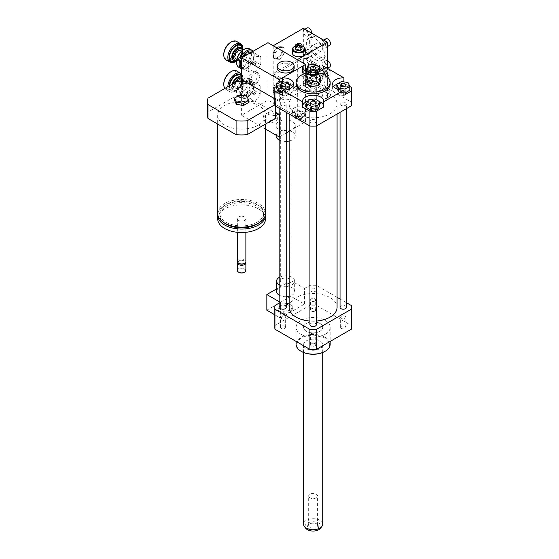 <?xml version="1.0" encoding="UTF-8"?>
<svg xmlns="http://www.w3.org/2000/svg" width="559" height="559" viewBox="0 0 559 559"><rect width="100%" height="100%" fill="white"/><g stroke="black" fill="none" stroke-linecap="round" stroke-linejoin="round"><path stroke-width="0.42" stroke-dasharray="2.79 2.1" d="M281.89 98.971A5.324 3.075 180 0 1 280.332 96.798A5.324 3.075 180 0 1 285.649 93.73A5.324 3.075 180 0 1 290.973 96.798A5.324 3.075 180 0 1 287.689 99.642A5.324 3.075 180 0 1 281.89 98.971M286.208 284.126A5.324 3.075 180 0 1 281.89 283.245A5.324 3.075 180 0 1 280.332 281.072A5.324 3.075 180 0 1 285.649 277.998A5.324 3.075 180 0 1 290.973 281.072A5.324 3.075 180 0 1 289.171 283.378M280.436 306.311L278.529 310.427L283.741 313.438L290.869 312.334L292.776 308.219L287.557 305.207L280.436 306.311L280.436 304.138L278.529 308.254L278.529 310.427M278.529 308.254L283.741 311.265L283.741 313.438M283.741 311.265L290.869 310.161L290.869 312.334M290.869 310.161L292.776 306.046L292.776 308.219M292.776 306.046L287.557 303.034L287.557 305.207M287.557 303.034L280.436 304.138M279.821 277.075A9.049 5.227 180 0 1 289.471 276.335A9.049 5.227 180 0 1 294.698 281.072A9.049 5.227 180 0 1 289.171 285.887M286.208 286.285A9.049 5.227 180 0 1 279.821 285.069M276.6 291.505A9.049 5.227 180 0 1 285.649 286.278A9.049 5.227 180 0 1 294.698 291.505A9.049 5.227 180 0 1 289.171 296.312M286.208 296.717A9.049 5.227 180 0 1 279.821 295.501M279.821 302.049L280.38 302.37L280.38 318.015L274.804 314.794M266.832 310.189L290.918 296.284L290.918 280.639L276.6 288.905M280.38 318.015L304.473 304.11L290.918 296.284M304.473 304.11L304.473 288.458L290.918 280.639M337.077 297.29L316.338 285.321A38.326 22.129 0 0 0 309.917 285.321L304.473 288.458M309.917 285.321L309.917 305.312L274.937 325.506A38.326 22.129 0 0 0 274.804 327.357M274.937 305.514L274.937 325.506M280.38 302.37L279.821 302.692M341.388 91.606A2.62 1.509 0 0 0 340.62 92.675A2.62 1.509 0 0 0 343.24 94.185A2.62 1.509 0 0 0 345.853 92.675A2.62 1.509 0 0 0 344.239 91.278A2.62 1.509 0 0 0 341.388 91.606M314.976 108.991A2.62 1.509 0 0 0 312.125 108.663A2.62 1.509 0 0 0 310.511 110.053A2.62 1.509 0 0 0 313.124 111.569A2.62 1.509 0 0 0 315.744 110.053A2.62 1.509 0 0 0 314.976 108.991M284.866 93.737A2.62 1.509 0 0 0 285.635 92.675A2.62 1.509 0 0 0 283.015 91.159A2.62 1.509 0 0 0 280.401 92.675A2.62 1.509 0 0 0 282.016 94.066A2.62 1.509 0 0 0 284.866 93.737M343.904 92.801L338.454 91.956L338.454 89.475M338.454 91.956L337.084 88.993M336.707 88.182L341.486 85.422L341.486 81.516M341.486 85.422L348.019 86.435L348.019 82.522M348.019 86.435L349.766 90.209M306.598 107.587L308.344 103.82L308.344 99.907M308.344 103.82L314.878 102.807L314.878 98.894M314.878 102.807L319.657 105.567M276.488 88.182L281.268 85.422L287.794 86.435L287.794 82.522M281.268 85.422L281.268 81.516M287.794 86.435L289.548 90.209L289.548 88.832M289.548 90.209L284.769 92.969L284.769 90.041M284.769 92.969L282.351 92.591M311.279 76.359A2.62 1.509 0 0 0 314.13 76.688A2.62 1.509 0 0 0 315.744 75.29A2.62 1.509 0 0 0 313.124 73.774A2.62 1.509 0 0 0 310.511 75.29A2.62 1.509 0 0 0 311.279 76.359M319.28 71.608L317.91 74.571L317.91 72.09M316.708 70.846L311.377 71.671L309.742 70.727M317.91 74.571L311.377 75.584L311.377 71.671M311.377 75.584L306.598 72.824L306.598 71.447M306.598 72.824L308.344 69.05L308.344 65.137M308.344 69.05L314.878 68.044L314.878 64.131M314.878 68.044L319.657 70.804M343.904 81.887L343.904 83.06A10.649 6.149 0 0 0 336.707 84.339M333.597 86.589A10.649 6.149 0 0 0 332.591 89.195A10.649 6.149 0 0 0 343.904 95.33M343.904 83.06L349.766 86.449M323.752 106.965A10.649 6.149 0 0 0 323.773 106.58A10.649 6.149 0 0 0 323.752 106.196M319.657 101.724A10.649 6.149 0 0 0 307.702 101.291M302.503 106.196A10.649 6.149 0 0 0 302.482 106.58A10.649 6.149 0 0 0 302.503 106.965M282.351 95.33A10.649 6.149 0 0 0 293.664 89.195A10.649 6.149 0 0 0 292.657 86.589M288.437 83.906A10.649 6.149 0 0 0 282.351 83.06L282.351 81.684M276.488 86.449L282.351 83.06M274.804 103.974A38.326 22.129 180 0 1 274.937 102.115L309.917 81.921A38.326 22.129 180 0 1 316.338 81.921L351.318 102.115L351.318 87.344M316.338 81.921L316.338 67.15L319.657 69.064M321.698 70.238L323.752 71.426L323.752 66.982M351.318 102.115A38.326 22.129 180 0 1 351.45 103.974M302.503 66.982L302.503 71.426L304.557 70.238M306.598 69.064L309.917 67.15A38.326 22.129 180 0 1 316.338 67.15M309.917 81.921L309.917 67.15M274.937 102.115L274.937 87.344M302.503 71.426A10.649 6.149 0 0 0 302.482 71.811A10.649 6.149 0 0 0 313.124 77.96A10.649 6.149 0 0 0 323.773 71.811A10.649 6.149 0 0 0 323.752 71.426M317.819 72.111A10.649 6.149 180 0 1 308.428 72.111M320.845 78.665L318.022 74.633L315.192 75.402L315.192 77.785L307.478 78.98L305.41 83.438M320.845 81.048L315.192 77.785M315.192 75.402C312.621 72.565 310.049 72.963 307.478 76.597L307.478 78.98M307.478 76.597L306.437 76.429M313.878 75.724A1.062 0.615 180 0 1 314.193 76.157A1.062 0.615 180 0 1 313.124 76.772A1.062 0.615 180 0 1 312.062 76.157A1.062 0.615 180 0 1 312.719 75.591A1.062 0.615 180 0 1 313.878 75.724M313.878 74.85A1.062 0.615 180 0 1 314.193 75.29A1.062 0.615 180 0 1 314.053 75.591A1.062 0.615 180 0 1 313.124 75.905A1.062 0.615 180 0 1 312.202 75.591A1.062 0.615 180 0 1 312.062 75.29A1.062 0.615 180 0 1 312.719 74.717A1.062 0.615 180 0 1 313.878 74.85M308.093 72.845A17.036 9.831 180 0 1 318.162 72.845M296.095 83.983A17.036 9.831 180 0 1 306.611 74.892A17.036 9.831 180 0 1 325.17 77.023A17.036 9.831 180 0 1 330.159 83.983M314.976 311.042A2.62 1.509 0 0 0 315.744 309.972A2.62 1.509 0 0 0 313.124 308.463A2.62 1.509 0 0 0 310.511 309.972A2.62 1.509 0 0 0 312.125 311.37A2.62 1.509 0 0 0 314.976 311.042M314.976 301.049A2.62 1.509 180 0 1 312.125 301.371A2.62 1.509 180 0 1 310.511 299.98A2.62 1.509 180 0 1 313.124 298.464A2.62 1.509 180 0 1 315.744 299.98A2.62 1.509 180 0 1 314.976 301.049M341.388 328.426A2.62 1.509 0 0 0 344.239 328.755A2.62 1.509 0 0 0 345.853 327.357A2.62 1.509 0 0 0 343.24 325.848A2.62 1.509 0 0 0 340.62 327.357A2.62 1.509 0 0 0 341.388 328.426M341.388 318.427A2.62 1.509 180 0 1 340.62 317.358A2.62 1.509 180 0 1 343.24 315.849A2.62 1.509 180 0 1 345.853 317.365A2.62 1.509 180 0 1 344.239 318.756A2.62 1.509 180 0 1 341.388 318.427M311.279 343.673A2.62 1.509 0 0 0 310.511 344.742A2.62 1.509 0 0 0 313.124 346.252A2.62 1.509 0 0 0 315.744 344.742A2.62 1.509 0 0 0 314.13 343.345A2.62 1.509 0 0 0 311.279 343.673M311.279 333.674A2.62 1.509 180 0 1 314.13 333.353A2.62 1.509 180 0 1 315.744 334.743A2.62 1.509 180 0 1 313.124 336.259A2.62 1.509 180 0 1 310.511 334.743A2.62 1.509 180 0 1 311.279 333.674M284.866 326.288A2.62 1.509 0 0 0 282.016 325.96A2.62 1.509 0 0 0 280.401 327.357A2.62 1.509 0 0 0 283.015 328.867A2.62 1.509 0 0 0 285.635 327.357A2.62 1.509 0 0 0 284.866 326.288M284.866 316.296A2.62 1.509 180 0 1 285.635 317.365A2.62 1.509 180 0 1 283.015 318.875A2.62 1.509 180 0 1 280.401 317.358A2.62 1.509 180 0 1 282.016 315.968A2.62 1.509 180 0 1 284.866 316.296M310.867 87.889A3.193 1.845 180 0 1 309.931 86.589A3.193 1.845 180 0 1 313.124 84.744A3.193 1.845 180 0 1 316.317 86.589A3.193 1.845 180 0 1 314.347 88.294A3.193 1.845 180 0 1 310.867 87.889M310.867 122.659A3.193 1.845 180 0 1 309.931 121.359A3.193 1.845 180 0 1 313.124 119.514A3.193 1.845 180 0 1 316.317 121.359A3.193 1.845 180 0 1 314.347 123.057A3.193 1.845 180 0 1 310.867 122.659M340.976 105.274A3.193 1.845 180 0 1 340.04 103.974A3.193 1.845 180 0 1 343.24 102.129A3.193 1.845 180 0 1 346.433 103.974A3.193 1.845 180 0 1 344.456 105.672A3.193 1.845 180 0 1 340.976 105.274M280.758 105.274A3.193 1.845 180 0 1 279.821 103.974A3.193 1.845 180 0 1 283.015 102.129A3.193 1.845 180 0 1 286.208 103.974A3.193 1.845 180 0 1 284.238 105.672A3.193 1.845 180 0 1 280.758 105.274M296.193 113.75A23.953 13.828 180 0 1 289.171 103.974A23.953 13.828 180 0 1 313.124 90.146A23.953 13.828 180 0 1 337.077 103.974A23.953 13.828 180 0 1 322.291 116.747A23.953 13.828 180 0 1 296.193 113.75M296.095 344.309A17.036 9.831 180 0 1 313.124 334.471A17.036 9.831 180 0 1 330.159 344.309M325.17 334.31A17.036 9.831 0 0 0 330.159 327.357A17.036 9.831 0 0 0 313.124 317.526A17.036 9.831 0 0 0 296.095 327.357A17.036 9.831 0 0 0 306.611 336.441A17.036 9.831 0 0 0 325.17 334.31M301.273 351.366A16.497 9.524 180 0 1 301.525 337.971A16.497 9.524 180 0 1 324.73 337.971A16.497 9.524 180 0 1 324.982 351.366M319.902 348.655A9.58 5.534 180 0 1 309.462 349.85A9.58 5.534 180 0 1 303.544 344.742A9.58 5.534 180 0 1 313.124 339.208A9.58 5.534 180 0 1 322.711 344.742A9.58 5.534 180 0 1 319.902 348.655M319.902 331.27A9.58 5.534 180 0 1 309.462 332.465A9.58 5.534 180 0 1 303.544 327.357A9.58 5.534 180 0 1 313.124 321.823A9.58 5.534 180 0 1 322.711 327.357A9.58 5.534 180 0 1 319.902 331.27M346.433 302.692L340.04 299.002M289.171 307.366A23.953 13.828 180 0 1 313.124 293.538A23.953 13.828 180 0 1 337.077 307.366M316.317 321.069A23.953 13.828 180 0 1 309.931 321.069M279.821 307.366A3.193 1.845 180 0 1 283.015 305.521A3.193 1.845 180 0 1 286.208 307.366M340.04 307.366A3.193 1.845 180 0 1 343.24 305.521A3.193 1.845 180 0 1 346.433 307.366M309.931 324.751A3.193 1.845 180 0 1 313.124 322.906A3.193 1.845 180 0 1 316.317 324.751M310.867 291.288A3.193 1.845 180 0 1 309.931 289.981A3.193 1.845 180 0 1 313.124 288.137A3.193 1.845 180 0 1 316.317 289.981A3.193 1.845 180 0 1 314.347 291.686A3.193 1.845 180 0 1 310.867 291.288M351.45 327.357A38.326 22.129 0 0 0 351.318 325.506L316.338 305.312A38.326 22.129 0 0 0 309.917 305.312M351.318 305.514L351.318 325.506M316.338 285.321L316.338 305.312M309.134 497.126A4.458 2.571 180 0 1 308.666 495.987A4.458 2.571 180 0 1 312.111 493.478A4.458 2.571 180 0 1 317.121 494.841A4.458 2.571 180 0 1 317.582 495.987A4.458 2.571 180 0 1 314.144 498.488A4.458 2.571 180 0 1 309.134 497.126M318.134 524.971A5.59 3.228 0 0 0 317.079 524.125A5.59 3.228 0 0 0 309.176 524.125A5.59 3.228 0 0 0 308.771 528.43A5.59 3.228 0 0 0 316.135 529.128A5.59 3.228 0 0 0 318.134 524.971M317.121 524.342A4.458 2.571 180 0 1 317.582 525.481A4.458 2.571 180 0 1 313.131 528.059A4.458 2.571 180 0 1 308.666 525.481A4.458 2.571 180 0 1 309.972 523.664A4.458 2.571 180 0 1 316.282 523.664A4.458 2.571 180 0 1 317.121 524.342M320.468 528.304A8.043 4.647 0 0 0 320.335 524.342A8.043 4.647 0 0 0 309.7 522.204A8.043 4.647 0 0 0 305.78 528.304M322.711 524.23A9.58 5.534 0 0 0 321.711 521.778A9.58 5.534 0 0 0 310.944 518.85A9.58 5.534 0 0 0 303.544 524.23M321.711 324.905A9.58 5.534 0 0 0 310.944 321.97A9.58 5.534 0 0 0 303.544 327.357A9.58 5.534 0 0 0 313.124 332.891A9.58 5.534 0 0 0 322.711 327.357A9.58 5.534 0 0 0 321.711 324.905M258.118 74.885L255.512 71.175L250.299 74.186L247.693 80.908L250.299 84.619L255.512 81.607L258.118 74.885L260.005 75.975L257.399 72.265L255.512 71.175M257.399 72.265L252.179 75.276L250.299 74.186M252.179 75.276L249.573 81.991L247.693 80.908M249.573 81.991L252.179 85.702L250.299 84.619M252.179 85.702L257.399 82.69L255.512 81.607M257.399 82.69L260.005 75.975M275.433 115.741L268.313 114.637L263.093 117.649L265.008 121.757L272.128 122.861L277.341 119.85L275.433 115.741L275.433 113.568L268.313 112.464L268.313 114.637M268.313 112.464L263.093 115.475L263.093 117.649M263.093 115.475L265.008 119.584L265.008 121.757M265.008 119.584L272.128 120.688L272.128 122.861M272.128 120.688L277.341 117.676L277.341 119.85M277.341 117.676L275.433 113.568M289.171 141.057A9.58 5.534 0 0 0 292.427 139.827A9.58 5.534 0 0 0 295.229 135.914A9.58 5.534 0 0 0 288.535 130.638A9.58 5.534 0 0 0 277.802 132.742A9.58 5.534 0 0 0 276.069 135.914M279.821 140.309A9.58 5.534 0 0 0 286.208 141.441M305.598 69.637L305.598 121.792L292.427 129.395A9.58 5.534 0 0 0 295.229 125.482A9.58 5.534 0 0 0 285.649 119.954A9.58 5.534 0 0 0 276.069 125.482A9.58 5.534 0 0 0 281.988 130.596A9.58 5.534 0 0 0 292.427 129.395L289.171 131.274M286.208 132.986L279.821 136.675M265.567 129.101L241.614 115.273L267.964 100.061L267.964 42.694M305.598 121.792L267.964 100.061M277.138 68.114A8.518 4.919 180 0 1 279.626 64.641A8.518 4.919 180 0 1 288.912 63.572A8.518 4.919 180 0 1 294.167 68.114M234.494 100.264L239.706 97.252L246.833 98.356L248.741 102.465M246.833 98.356L246.833 96.183M239.706 97.252L239.706 95.079M217.661 213.321A23.953 13.828 180 0 1 241.614 199.486A23.953 13.828 180 0 1 265.567 213.321M257.049 222.23A21.822 12.598 180 0 1 233.264 224.956A21.822 12.598 180 0 1 219.792 213.321A21.822 12.598 180 0 1 241.614 200.716A21.822 12.598 180 0 1 263.436 213.321A21.822 12.598 180 0 1 257.049 222.23M224.131 222.768A21.822 12.598 180 0 1 219.792 215.229A21.822 12.598 180 0 1 241.614 202.631A21.822 12.598 180 0 1 263.436 215.229A21.822 12.598 180 0 1 259.103 222.768M217.724 214.272A23.953 13.828 180 0 1 241.614 201.401A23.953 13.828 180 0 1 265.511 214.272M217.661 218.709A23.953 13.828 180 0 1 241.614 204.88A23.953 13.828 180 0 1 265.567 218.709M244.625 220.449A4.255 2.46 180 0 1 239.986 220.98A4.255 2.46 180 0 1 237.358 218.709A4.255 2.46 180 0 1 241.614 216.249A4.255 2.46 180 0 1 245.876 218.709A4.255 2.46 180 0 1 244.625 220.449M237.358 261.514A4.255 2.46 180 0 1 241.614 259.055A4.255 2.46 180 0 1 245.876 261.514M239.168 263.582A3.459 1.998 180 0 1 239.168 260.753A3.459 1.998 180 0 1 244.059 260.753A3.459 1.998 180 0 1 244.059 263.582M237.512 262.164A4.255 2.46 180 0 1 238.602 261.081A4.255 2.46 180 0 1 244.625 261.081A4.255 2.46 180 0 1 245.722 262.164M237.358 270.423A4.255 2.46 180 0 1 241.614 267.964A4.255 2.46 180 0 1 245.876 270.423M238.805 272.275A3.724 2.152 180 0 1 239.042 269.305A3.724 2.152 180 0 1 244.185 269.305A3.724 2.152 180 0 1 244.423 272.275M258.551 125.048A23.953 13.828 0 0 0 265.567 115.273A23.953 13.828 0 0 0 241.614 101.445A23.953 13.828 0 0 0 217.661 115.273A23.953 13.828 0 0 0 232.446 128.046A23.953 13.828 0 0 0 258.551 125.048M279.821 114.944L280.003 100.927L279.255 101.368L274.804 98.796M280.003 100.927L275.231 98.174A34.064 19.67 0 0 1 275.468 99.181A34.064 19.67 180 0 1 275.678 101.368A34.064 19.67 180 0 1 275.231 104.554L274.825 104.785M275.678 115.273A34.064 19.67 0 0 0 275.468 113.086L245.401 95.729A34.064 19.67 0 0 0 236.087 95.862L208.004 112.079A34.064 19.67 0 0 0 207.55 115.273M208.004 98.174L208.004 112.079M236.087 81.956L236.087 95.862M247.148 95.862L242.368 93.108L241.614 93.542L245.401 95.729A34.064 19.67 180 0 1 247.148 95.862L247.148 81.956A34.064 19.67 0 0 0 245.401 81.817M275.231 104.554L275.231 105.993M275.231 98.174L275.231 112.079A34.064 19.67 180 0 1 275.468 113.086L275.678 113.211M247.148 81.956L242.368 79.203L242.368 80.07M242.368 81.705L242.368 93.108M241.614 79.637L242.368 79.203A9.049 5.227 120 0 0 241.614 76.157M253.283 93.758A1.062 0.615 120 0 0 253.982 92.822A1.062 0.615 120 0 0 253.814 91.969A1.062 0.615 120 0 0 252.752 92.584A1.062 0.615 120 0 0 252.752 93.814A1.062 0.615 120 0 0 253.283 93.758M254.785 94.632A1.062 0.615 120 0 0 255.484 93.688A1.062 0.615 120 0 0 255.323 92.836A1.062 0.615 120 0 0 254.254 93.451A1.062 0.615 120 0 0 254.254 94.681A1.062 0.615 120 0 0 254.785 94.632M253.283 64.208A1.062 0.615 120 0 0 253.982 63.265A1.062 0.615 120 0 0 253.814 62.412A1.062 0.615 120 0 0 252.752 63.027A1.062 0.615 120 0 0 252.752 64.257A1.062 0.615 120 0 0 253.283 64.208M254.785 65.075A1.062 0.615 120 0 0 255.484 64.138A1.062 0.615 120 0 0 255.323 63.286A1.062 0.615 120 0 0 254.254 63.901A1.062 0.615 120 0 0 254.254 65.13A1.062 0.615 120 0 0 254.785 65.075M279.255 101.368L279.255 82.676M275.678 112.338L275.231 112.079M241.614 93.542L241.614 115.273M255.54 63.775A1.062 0.615 -60 0 1 255.079 64.844A1.062 0.615 -60 0 1 254.254 65.13A1.062 0.615 -60 0 1 254.254 63.901A1.062 0.615 -60 0 1 255.323 63.286A1.062 0.615 -60 0 1 255.54 63.775M254.038 62.901A1.062 0.615 120 0 0 253.814 62.412A1.062 0.615 120 0 0 252.752 63.027A1.062 0.615 120 0 0 252.752 64.257A1.062 0.615 120 0 0 253.569 63.971A1.062 0.615 120 0 0 254.038 62.901M236.569 61.686A9.796 5.653 120 0 0 243.5 65.683A9.796 5.653 120 0 0 250.425 53.692A9.796 5.653 120 0 0 243.5 49.688M249.419 48.815A10.649 6.149 -60 0 1 251.627 53.692A10.649 6.149 -60 0 1 246.98 64.404A10.649 6.149 -60 0 1 238.777 67.255M241.614 68.876A10.649 6.149 120 0 0 246.659 68.205A10.649 6.149 120 0 0 254.184 55.166A10.649 6.149 120 0 0 253.087 51.281M246.882 55.732A4.793 2.767 120 0 0 245.89 53.538A4.793 2.767 120 0 0 241.104 56.305A4.793 2.767 120 0 0 241.104 61.839A4.793 2.767 120 0 0 244.793 60.554A4.793 2.767 120 0 0 246.882 55.732M241.614 58.485A9.796 5.653 -60 0 1 242.012 57.675M252.507 51.617A9.796 5.653 -60 0 1 253.234 52.364L251.48 52.211M253.283 52.434A9.796 5.653 -60 0 1 254.184 55.865A9.796 5.653 -60 0 1 253.283 60.33L253.234 52.364M253.234 60.463A9.796 5.653 -60 0 1 247.309 67.828L253.283 60.33M241.32 67.394A9.796 5.653 -60 0 1 241.285 67.359L247.232 67.877A9.796 5.653 -60 0 1 241.614 67.751M243.039 57.081L241.614 58.856M236.611 60.854A7.449 4.304 120 0 0 237.624 60.379A7.449 4.304 120 0 0 242.892 51.253A7.449 4.304 120 0 0 242.795 50.135M242.613 50.268A6.603 3.808 -60 0 1 242.892 51.952L242.892 51.253M242.892 51.952A6.603 3.808 -60 0 1 238.225 60.037A6.603 3.808 -60 0 1 236.632 60.631M235.835 58.793A4.793 2.767 120 0 0 239.525 57.507A4.793 2.767 120 0 0 241.614 52.693A4.793 2.767 120 0 0 240.622 50.499M235.367 61.686A10.649 6.149 120 0 0 242.892 48.647M242.865 50.086A9.796 5.653 -60 0 1 236.604 60.938M236.625 41.429A10.649 6.149 -60 0 1 238.833 46.299A10.649 6.149 -60 0 1 234.186 57.011A10.649 6.149 -60 0 1 225.983 59.869M223.775 54.3A9.796 5.653 120 0 0 230.699 58.297A9.796 5.653 120 0 0 237.624 46.299A9.796 5.653 120 0 0 230.699 42.302M254.785 72.237L260.808 64.746L260.808 56.718L254.785 56.18L248.769 63.67L248.769 71.699L254.785 72.237L247.232 67.877L246.659 68.205M248.769 71.699L241.614 67.569M260.808 64.746L253.255 60.379M260.808 56.718L253.255 52.35M249.698 53.238L254.785 56.18M248.769 63.67L241.614 59.54M255.54 93.325A1.062 0.615 -60 0 1 255.079 94.394A1.062 0.615 -60 0 1 254.254 94.681A1.062 0.615 -60 0 1 254.254 93.451A1.062 0.615 -60 0 1 255.323 92.836A1.062 0.615 -60 0 1 255.54 93.325M254.038 92.459A1.062 0.615 120 0 0 253.814 91.969A1.062 0.615 120 0 0 252.752 92.584A1.062 0.615 120 0 0 252.752 93.814A1.062 0.615 120 0 0 253.569 93.528A1.062 0.615 120 0 0 254.038 92.459M240.552 81.705A9.796 5.653 120 0 0 236.569 91.236A9.796 5.653 120 0 0 243.5 95.24A9.796 5.653 120 0 0 250.425 83.242A9.796 5.653 120 0 0 243.5 79.245A9.796 5.653 120 0 0 242.32 80.042M242.368 80.126A10.649 6.149 -60 0 1 244.101 78.896A10.649 6.149 -60 0 1 249.419 78.372A10.649 6.149 -60 0 1 251.627 83.242A10.649 6.149 -60 0 1 246.98 93.954A10.649 6.149 -60 0 1 238.777 96.805A10.649 6.149 -60 0 1 236.569 91.935A10.649 6.149 -60 0 1 240.782 81.705M254.184 84.716A10.649 6.149 120 0 0 251.983 79.846A10.649 6.149 120 0 0 242.096 84.786A10.649 6.149 120 0 0 240.111 97.14A10.649 6.149 120 0 0 241.334 98.286A10.649 6.149 120 0 0 246.659 97.755A10.649 6.149 120 0 0 254.184 84.716L254.184 85.415A9.796 5.653 -60 0 1 253.283 89.887L253.255 81.907L247.232 81.369L241.208 88.86L241.236 96.84A9.796 5.653 -60 0 1 241.236 88.944M246.882 85.282A4.793 2.767 120 0 0 245.89 83.088A4.793 2.767 120 0 0 241.104 85.855A4.793 2.767 120 0 0 241.104 91.39A4.793 2.767 120 0 0 244.793 90.104A4.793 2.767 120 0 0 246.882 85.282M241.285 88.811A9.796 5.653 -60 0 1 247.211 81.446M247.309 81.39A9.796 5.653 -60 0 1 253.234 81.914M253.283 81.984A9.796 5.653 -60 0 1 254.184 85.415M253.234 90.013A9.796 5.653 -60 0 1 247.309 97.378L253.283 89.887M254.785 101.787L260.808 94.296L260.808 86.268L254.785 85.73L248.769 93.22L248.769 101.249L254.785 101.787L247.232 97.427A9.796 5.653 -60 0 1 241.285 96.91L247.211 97.441L246.659 97.755M232.942 83.773A7.449 4.304 120 0 0 233.9 90.306A7.449 4.304 120 0 0 237.624 89.936A7.449 4.304 120 0 0 242.892 80.81A7.449 4.304 120 0 0 241.614 77.575M241.614 78.533A6.603 3.808 -60 0 1 242.892 81.502L242.892 80.81M242.892 81.502A6.603 3.808 -60 0 1 238.225 89.587A6.603 3.808 -60 0 1 233.997 88.909A6.603 3.808 -60 0 1 234.661 82.781M236.429 81.928A4.793 2.767 120 0 0 235.835 88.35A4.793 2.767 120 0 0 239.525 87.064A4.793 2.767 120 0 0 241.614 82.243A4.793 2.767 120 0 0 240.622 80.049M227.841 86.715A10.649 6.149 120 0 0 230.042 91.767A10.649 6.149 120 0 0 235.367 91.236A10.649 6.149 120 0 0 242.892 78.204A10.649 6.149 120 0 0 241.614 74.088M241.614 75.004A9.796 5.653 -60 0 1 242.892 78.896L242.892 78.204M242.892 78.896A9.796 5.653 -60 0 1 235.968 90.893A9.796 5.653 -60 0 1 229.085 86.002M236.625 70.979A10.649 6.149 -60 0 1 238.833 75.856A10.649 6.149 -60 0 1 234.186 86.568A10.649 6.149 -60 0 1 225.983 89.419A10.649 6.149 -60 0 1 224.872 88.434M223.775 83.85A9.796 5.653 120 0 0 230.699 87.847A9.796 5.653 120 0 0 237.624 75.856A9.796 5.653 120 0 0 230.699 71.852M248.769 101.249L241.208 96.889M260.808 94.296L253.255 89.936M260.808 86.268L253.255 81.907M247.232 81.369L254.785 85.73M248.769 93.22L241.208 88.86M282.707 46.893L278.193 46.488L273.679 52.113L273.679 58.129L278.193 58.534L282.707 52.916L282.707 46.893L284.147 47.725L279.626 47.319L278.193 46.488M277.746 57.381A6.282 3.627 -60 0 1 273.903 51.91A6.282 3.627 -60 0 1 281.596 47.473A6.282 3.627 -60 0 1 277.746 57.381M279.626 47.319L275.112 52.937L275.112 58.961L279.626 59.366L278.193 58.534M275.112 58.961L273.679 58.129M279.626 59.366L284.147 53.748L282.707 52.916M284.147 53.748L284.147 47.725M275.112 52.937L273.679 52.113M300.449 46.886L297.199 45.013A3.193 1.845 180 0 0 296.563 45.3A3.193 1.845 180 0 0 296.074 45.67L300.449 48.193M296.074 44.364L296.074 45.67M303.146 46.495A6.387 3.689 -0 0 0 294.502 46.495M292.434 53.126A6.387 3.689 180 0 1 294.307 50.52A6.387 3.689 180 0 1 301.266 49.716A6.387 3.689 180 0 1 305.214 53.126M302.021 45.943A5.856 3.382 -0 0 0 295.627 45.943M302.021 48.78A3.193 1.845 -0 0 0 300.043 47.075A3.193 1.845 -0 0 0 296.563 47.473A3.193 1.845 -0 0 0 295.627 48.78M329.67 66.996A3.724 2.152 60 0 1 325.939 64.851A3.724 2.152 60 0 1 325.939 60.547A3.724 2.152 60 0 1 327.427 60.547M327.427 67.031A3.724 2.152 -120 0 0 324.793 62.468A3.724 2.152 -120 0 0 322.934 62.287A3.724 2.152 -120 0 0 322.361 65.27A3.724 2.152 -120 0 0 324.793 68.554A3.724 2.152 -120 0 0 326.659 68.736A3.724 2.152 -120 0 0 327.427 67.031M311.594 33.114A3.724 2.152 60 0 1 310.853 34.406A3.724 2.152 60 0 1 307.122 32.254A3.724 2.152 60 0 1 307.122 27.95M303.341 28.355L303.341 31.395A3.724 2.152 -120 0 0 304.969 35.147A3.724 2.152 -120 0 0 307.841 36.139A3.724 2.152 -120 0 0 308.407 33.156A3.724 2.152 -120 0 0 305.976 29.872A3.724 2.152 -120 0 0 304.11 29.69A3.724 2.152 -120 0 0 303.341 31.395L303.341 53.126A3.724 2.152 -120 0 0 305.976 57.689L327.427 70.071L327.427 68.338M305.976 57.689A3.724 2.152 -120 0 0 307.841 57.87A3.724 2.152 -120 0 0 307.841 53.573A3.724 2.152 -120 0 0 304.11 51.421A3.724 2.152 -120 0 0 303.341 53.126L303.341 56.166L305.976 57.689M324.793 40.737A3.724 2.152 -120 0 0 322.934 40.555A3.724 2.152 -120 0 0 322.934 44.853A3.724 2.152 -120 0 0 326.659 47.005A3.724 2.152 -120 0 0 327.427 45.3A3.724 2.152 -120 0 0 324.793 40.737M315.388 59.645A12.773 7.379 -120 0 0 321.774 60.274A12.773 7.379 -120 0 0 321.774 45.524A12.773 7.379 -120 0 0 308.994 38.152A12.773 7.379 -120 0 0 307.038 48.388A12.773 7.379 -120 0 0 315.388 59.645M308.987 49.863A3.724 2.152 -120 0 0 307.122 49.681A3.724 2.152 -120 0 0 306.556 52.665A3.724 2.152 -120 0 0 308.987 55.949A3.724 2.152 -120 0 0 310.846 56.131A3.724 2.152 -120 0 0 311.419 53.147A3.724 2.152 -120 0 0 308.987 49.863M325.939 38.816A3.724 2.152 -120 0 0 325.939 43.12A3.724 2.152 -120 0 0 329.67 45.265M319.147 43.316A4.563 2.634 -120 0 0 316.869 43.092A4.563 2.634 -120 0 0 316.869 48.354A4.563 2.634 -120 0 0 321.425 50.988A4.563 2.634 -120 0 0 322.124 47.333A4.563 2.634 -120 0 0 319.147 43.316M313.878 46.362A4.563 2.634 60 0 1 316.855 50.38A4.563 2.634 60 0 1 316.156 54.027A4.563 2.634 60 0 1 311.601 51.4A4.563 2.634 60 0 1 311.601 46.131A4.563 2.634 60 0 1 313.878 46.362M319.147 56.599A11.711 6.764 -120 0 0 327.427 51.819A11.711 6.764 -120 0 0 319.147 37.481A11.711 6.764 -120 0 0 310.867 42.26A11.711 6.764 -120 0 0 319.147 56.599M318.392 57.905A12.773 7.379 -120 0 0 324.786 58.534A12.773 7.379 -120 0 0 327.427 52.693A12.773 7.379 -120 0 0 318.392 37.041A12.773 7.379 -120 0 0 312.006 36.412A12.773 7.379 -120 0 0 310.049 46.649A12.773 7.379 -120 0 0 318.392 57.905M297.318 59.645L297.318 87.456L327.427 70.071M297.318 87.456L273.232 73.55L303.341 56.166M273.232 73.55L273.232 45.733M282.707 81.663L278.193 81.258L273.679 86.876L273.679 92.899L278.193 93.304L282.707 87.686L282.707 81.663L284.147 82.487L279.626 82.089L278.193 81.258M277.746 92.151A6.282 3.627 -60 0 1 273.903 86.68A6.282 3.627 -60 0 1 281.596 82.236A6.282 3.627 -60 0 1 277.746 92.151M279.626 82.089L275.112 87.707L275.112 93.73L279.626 94.129L278.193 93.304M275.112 93.73L273.679 92.899M279.626 94.129L284.147 88.511L282.707 87.686M284.147 88.511L284.147 82.487M275.112 87.707L273.679 86.876M300.449 118.599A3.193 1.845 0 0 0 301.084 118.312A3.193 1.845 0 0 0 301.574 117.949L301.574 119.249L297.199 116.726L297.199 115.42A3.193 1.845 0 0 0 296.074 116.076L296.074 117.376L300.449 119.905L300.449 118.599L296.074 116.076M297.199 115.42L301.574 117.949M301.084 116.139A3.193 1.845 180 0 1 297.605 116.538A3.193 1.845 180 0 1 295.627 114.84A3.193 1.845 180 0 1 298.827 112.995A3.193 1.845 180 0 1 302.021 114.84A3.193 1.845 180 0 1 301.084 116.139M297.199 116.726A3.193 1.845 180 0 1 300.407 116.712A3.193 1.845 180 0 1 302.021 118.312A3.193 1.845 180 0 1 301.574 119.249M300.449 119.905A3.193 1.845 180 0 1 297.241 119.912A3.193 1.845 180 0 1 295.627 118.312A3.193 1.845 180 0 1 296.074 117.376M302.964 117.229A5.856 3.382 180 0 1 294.684 117.229A5.856 3.382 180 0 1 294.684 112.45A5.856 3.382 180 0 1 302.964 112.45A5.856 3.382 180 0 1 302.964 117.229L303.341 117.013A6.387 3.689 180 0 1 294.307 117.013A6.387 3.689 180 0 1 292.434 114.399A6.387 3.689 180 0 1 298.827 110.717A6.387 3.689 180 0 1 305.214 114.399A6.387 3.689 180 0 1 303.341 117.013L302.964 117.229M303.341 113.1A6.387 3.689 0 0 0 305.214 110.493A6.387 3.689 0 0 0 298.827 106.804A6.387 3.689 0 0 0 292.434 110.493A6.387 3.689 0 0 0 296.382 113.896A6.387 3.689 0 0 0 303.341 113.1M327.805 90.285A3.724 2.152 60 0 1 330.236 93.563A3.724 2.152 60 0 1 329.67 96.553A3.724 2.152 60 0 1 325.939 94.401A3.724 2.152 60 0 1 325.939 90.097A3.724 2.152 60 0 1 327.805 90.285M327.427 96.581A3.724 2.152 -120 0 0 324.793 92.018A3.724 2.152 -120 0 0 322.934 91.837A3.724 2.152 -120 0 0 322.361 94.82A3.724 2.152 -120 0 0 324.793 98.105A3.724 2.152 -120 0 0 326.659 98.293A3.724 2.152 -120 0 0 327.427 96.581L327.427 74.857A3.724 2.152 -120 0 0 324.793 70.294L305.976 59.429A3.724 2.152 -120 0 0 304.11 59.24A3.724 2.152 -120 0 0 303.341 60.945A3.724 2.152 -120 0 0 304.969 64.697A3.724 2.152 -120 0 0 307.841 65.696A3.724 2.152 -120 0 0 308.407 62.706A3.724 2.152 -120 0 0 305.976 59.429L303.341 57.905L303.341 82.676A3.724 2.152 -120 0 0 305.976 87.239L327.427 99.628L327.427 96.581M308.987 57.689A3.724 2.152 60 0 1 311.419 60.973A3.724 2.152 60 0 1 310.853 63.957A3.724 2.152 60 0 1 307.122 61.804A3.724 2.152 60 0 1 307.122 57.5A3.724 2.152 60 0 1 308.987 57.689M305.976 87.239A3.724 2.152 -120 0 0 307.841 87.428A3.724 2.152 -120 0 0 307.841 83.123A3.724 2.152 -120 0 0 304.11 80.971A3.724 2.152 -120 0 0 303.341 82.676L303.341 85.723L305.976 87.239M324.793 70.294A3.724 2.152 -120 0 0 322.934 70.106A3.724 2.152 -120 0 0 322.934 74.41A3.724 2.152 -120 0 0 326.659 76.562A3.724 2.152 -120 0 0 327.427 74.857L327.427 71.811L324.793 70.294M315.388 89.195A12.773 7.379 -120 0 0 321.774 89.831A12.773 7.379 -120 0 0 321.774 75.081A12.773 7.379 -120 0 0 308.994 67.702A12.773 7.379 -120 0 0 307.038 77.939A12.773 7.379 -120 0 0 315.388 89.195M308.987 79.42A3.724 2.152 -120 0 0 307.122 79.231A3.724 2.152 -120 0 0 306.556 82.222A3.724 2.152 -120 0 0 308.987 85.499A3.724 2.152 -120 0 0 310.846 85.688A3.724 2.152 -120 0 0 311.419 82.704A3.724 2.152 -120 0 0 308.987 79.42M327.805 68.554A3.724 2.152 -120 0 0 325.939 68.366A3.724 2.152 -120 0 0 325.939 72.67A3.724 2.152 -120 0 0 329.67 74.822A3.724 2.152 -120 0 0 330.236 71.838A3.724 2.152 -120 0 0 327.805 68.554M319.147 72.873A4.563 2.634 -120 0 0 316.869 72.642A4.563 2.634 -120 0 0 316.869 77.911A4.563 2.634 -120 0 0 321.425 80.538A4.563 2.634 -120 0 0 322.124 76.89A4.563 2.634 -120 0 0 319.147 72.873M313.878 75.912A4.563 2.634 60 0 1 316.855 79.93A4.563 2.634 60 0 1 316.156 83.584A4.563 2.634 60 0 1 311.601 80.95A4.563 2.634 60 0 1 311.601 75.689A4.563 2.634 60 0 1 313.878 75.912M319.147 86.156A11.711 6.764 -120 0 0 327.427 81.376A11.711 6.764 -120 0 0 319.147 67.031A11.711 6.764 -120 0 0 310.867 71.811A11.711 6.764 -120 0 0 319.147 86.156M318.392 87.456A12.773 7.379 -120 0 0 324.786 88.091A12.773 7.379 -120 0 0 327.427 82.243A12.773 7.379 -120 0 0 318.392 66.598A12.773 7.379 -120 0 0 312.006 65.962A12.773 7.379 -120 0 0 310.049 76.199A12.773 7.379 -120 0 0 318.392 87.456M297.318 89.195L297.318 117.013L273.232 103.101L273.232 75.29L297.318 89.195L327.427 71.811M297.318 117.013L327.427 99.628M273.232 75.29L303.341 57.905M273.232 103.101L303.341 85.723M242.368 50.953A7.449 4.304 120 0 0 240.824 47.543C241.153 47.235 241.509 48.158 241.9 50.296C241.795 53.098 240.629 55.767 238.393 58.304L235.563 60.365L233.376 60.449A7.449 4.304 120 0 0 239.112 58.45A7.449 4.304 120 0 0 242.368 50.953M235.248 61.099A9.049 5.227 120 0 0 242.368 49.646A9.049 5.227 120 0 0 242.327 48.836M242.368 80.503A7.449 4.304 120 0 0 240.824 77.093C241.153 76.793 241.509 77.708 241.9 79.853C241.795 82.648 240.629 85.317 238.393 87.854L235.563 89.915L233.376 89.999A7.449 4.304 120 0 0 239.112 88.001A7.449 4.304 120 0 0 242.368 80.503M232.174 84.213A7.449 4.304 120 0 0 233.376 89.999L233.9 90.306M229.616 85.695A9.049 5.227 120 0 0 235.591 90.488A9.049 5.227 120 0 0 242.368 79.203M290.973 281.072L290.973 96.798M280.332 281.072L280.332 96.798M294.698 291.505L294.698 281.072M345.853 85.282L345.853 92.675M340.62 85.282L340.62 92.675M315.744 102.667L315.744 110.053M310.511 102.667L310.511 110.053M280.401 85.282L280.401 92.675M285.635 85.282L285.635 92.675M310.511 67.898L310.511 75.29M315.744 67.898L315.744 75.29M332.591 89.195L332.591 83.983M302.482 101.361L302.482 106.58M323.773 101.361L323.773 106.58M293.664 83.983L293.664 89.195M302.482 71.811L302.482 66.598M323.773 71.811L323.773 66.598M312.062 75.29L312.062 76.157M314.193 75.29L314.193 76.157M314.053 75.591L315.996 73.627M312.202 75.591L310.259 73.627M315.744 309.972L315.744 299.98M310.511 309.972L310.511 299.98M345.853 327.357L345.853 317.358M340.62 327.357L340.62 317.358M310.511 344.742L310.511 334.743M315.744 344.742L315.744 334.743M280.401 327.357L280.401 317.358M285.635 327.357L285.635 317.358M296.095 327.357L296.095 341.423M330.159 327.357L330.159 341.423M303.544 352.498L303.544 344.742M322.711 352.498L322.711 344.742M337.077 114.043L337.077 103.974M289.171 114.043L289.171 103.974M286.208 112.338L286.208 103.974M279.821 108.649L279.821 103.974M346.433 108.649L346.433 103.974M340.04 112.338L340.04 103.974M316.317 126.02L316.317 121.359M309.931 126.02L309.931 121.359M316.317 289.981L316.317 86.589M309.931 289.981L309.931 86.589M317.079 524.125L316.282 523.664M309.176 524.125L309.972 523.664M317.582 525.481L317.582 495.987M308.666 525.481L308.666 495.987M276.069 125.482L276.069 135.166M295.229 125.482L295.229 135.914M219.792 213.321L219.792 215.229M263.436 213.321L263.436 215.229M237.358 218.709L237.358 232.313M245.876 218.709L245.876 232.313M239.168 260.753L238.602 261.081M244.059 260.753L244.625 261.081M217.661 115.273L217.661 124.042M265.567 115.273L265.567 124.042M275.678 106.259L275.678 101.368M255.323 92.836L253.814 91.969L255.323 92.836M254.254 94.681L252.752 93.814L254.254 94.681M255.323 63.286L253.814 62.412L255.323 63.286M254.254 65.13L252.752 64.257L254.254 65.13M254.184 55.865L254.184 55.166M238.225 60.037L237.624 60.379M236.827 59.373L241.104 61.839M241.621 51.072L245.89 53.538M236.569 91.236L236.569 91.935M243.5 79.245L244.101 78.896M238.777 96.805L241.334 98.286M249.419 78.372L251.983 79.846M238.225 89.587L237.624 89.936M235.968 90.893L235.367 91.236M225.983 89.419L230.042 91.767M235.835 88.35L241.104 91.39M241.621 80.629L245.89 83.088M327.427 68.289L326.659 68.736M325.939 60.547L322.934 62.287M310.846 34.406L307.841 36.139M304.886 29.243L304.11 29.69M307.841 57.87L310.846 56.131M304.11 51.421L307.122 49.681M326.659 47.005L327.427 46.565M322.934 40.555L323.703 40.108M316.869 43.092L311.601 46.131M321.425 50.988L316.156 54.027M319.147 37.481L318.392 37.041M327.427 51.819L327.427 52.693M312.006 36.412L308.994 38.152M324.786 58.534L321.774 60.274M295.627 114.84L295.627 118.312M302.021 114.84L302.021 118.312M294.684 117.229L294.307 117.013M292.434 110.493L292.434 114.399M305.214 110.493L305.214 114.399M329.67 96.553L326.659 98.293M325.939 90.097L322.934 91.837M310.846 63.957L307.841 65.696M307.122 57.5L304.11 59.24M307.841 87.428L310.846 85.688M304.11 80.971L307.122 79.231M326.659 76.562L329.67 74.822M322.934 70.106L325.939 68.366M316.869 72.642L311.601 75.689M321.425 80.538L316.156 83.584M319.147 67.031L318.392 66.598M327.427 81.376L327.427 82.243M312.006 65.962L308.994 67.702M324.786 88.091L321.774 89.831"/><path stroke-width="0.84" d="M289.171 283.378A5.324 3.075 180 0 1 286.208 284.126M279.821 285.069A9.049 5.227 180 0 1 279.255 284.769A9.049 5.227 180 0 1 276.6 281.072A9.049 5.227 180 0 1 279.821 277.075M289.171 285.887A9.049 5.227 180 0 1 286.208 286.285M279.821 295.501A9.049 5.227 180 0 1 279.255 295.194A9.049 5.227 180 0 1 276.6 291.505L276.6 281.072M289.171 296.312A9.049 5.227 180 0 1 286.208 296.717M279.821 302.049L266.832 294.544L266.832 310.189L274.804 314.794M276.6 288.905L266.832 294.544M279.821 302.692L274.937 305.514A38.326 22.129 0 0 0 274.804 307.366A38.326 22.129 0 0 0 274.937 309.218L309.917 329.412A38.326 22.129 0 0 0 316.338 329.412L351.318 309.218A38.326 22.129 0 0 0 351.45 307.366A38.326 22.129 0 0 0 351.318 305.514L346.433 302.692M341.388 84.213A2.62 1.509 180 0 1 344.239 83.885A2.62 1.509 180 0 1 345.853 85.282A2.62 1.509 180 0 1 343.24 86.792A2.62 1.509 180 0 1 340.62 85.282A2.62 1.509 180 0 1 341.388 84.213M314.976 101.598A2.62 1.509 180 0 1 315.744 102.667A2.62 1.509 180 0 1 313.124 104.177A2.62 1.509 180 0 1 310.511 102.667A2.62 1.509 180 0 1 312.125 101.27A2.62 1.509 180 0 1 314.976 101.598M284.866 86.352A2.62 1.509 180 0 1 282.016 86.68A2.62 1.509 180 0 1 280.401 85.282A2.62 1.509 180 0 1 283.015 83.773A2.62 1.509 180 0 1 285.635 85.282A2.62 1.509 180 0 1 284.866 86.352M344.987 89.056L338.454 88.043L336.707 84.276L341.486 81.516L348.019 82.522L349.766 86.296L344.987 89.056L344.987 92.969L343.904 92.801M338.454 89.475L338.454 88.043M337.084 88.993L336.707 84.276M344.987 92.969L349.766 90.209L349.766 86.296M306.598 103.681L308.344 99.907L314.878 98.894L319.657 101.654L317.91 105.427L311.377 106.441L306.598 103.681L306.598 107.587L311.377 110.347L311.377 106.441M317.91 105.427L317.91 109.34L319.657 105.567L319.657 101.654M317.91 109.34L311.377 110.347M281.268 81.516L287.794 82.522L289.548 86.296L284.769 89.056L278.235 88.043L276.488 84.276L281.268 81.516M289.548 88.832L289.548 86.296M284.769 90.041L284.769 89.056M282.351 92.591L278.235 91.956L278.235 88.043M278.235 91.956L276.488 88.182L276.488 84.276M311.279 68.967A2.62 1.509 180 0 1 310.511 67.898A2.62 1.509 180 0 1 313.124 66.388A2.62 1.509 180 0 1 315.744 67.898A2.62 1.509 180 0 1 314.13 69.295A2.62 1.509 180 0 1 311.279 68.967M319.28 71.608L319.657 66.891L317.91 70.658L316.708 70.846M317.91 72.09L317.91 70.658M309.742 70.727L306.598 68.911L308.344 65.137L314.878 64.131L319.657 66.891M306.598 71.447L306.598 68.911M349.766 86.449L351.318 87.344A38.326 22.129 180 0 1 351.45 89.195A38.326 22.129 180 0 1 351.318 91.047L343.904 95.33L343.904 90.111A10.649 6.149 180 0 1 332.591 83.983A10.649 6.149 180 0 1 343.904 77.848L343.904 81.887M336.707 84.339A10.649 6.149 0 0 0 333.597 86.589M302.503 101.752A10.649 6.149 180 0 1 302.482 101.361A10.649 6.149 180 0 1 313.124 95.219A10.649 6.149 180 0 1 323.773 101.361A10.649 6.149 180 0 1 323.752 101.752L323.752 106.965L316.338 111.241A38.326 22.129 180 0 1 309.917 111.241L302.503 106.965L302.503 101.752L282.351 90.111L282.351 95.33L274.937 91.047A38.326 22.129 180 0 1 274.804 89.195A38.326 22.129 180 0 1 274.937 87.344L276.488 86.449M323.752 106.196A10.649 6.149 0 0 0 319.657 101.724M307.702 101.291A10.649 6.149 0 0 0 302.503 106.196M282.351 81.684L282.351 77.848A10.649 6.149 180 0 1 293.664 83.983A10.649 6.149 180 0 1 282.351 90.111M292.657 86.589A10.649 6.149 0 0 0 288.437 83.906M319.657 69.064L321.698 70.238M323.752 66.982L323.752 66.214L343.904 77.848M351.45 89.195L351.45 103.974A38.326 22.129 180 0 1 351.318 105.826L351.318 91.047M343.904 90.111L323.752 101.752M351.318 105.826L316.338 126.02L316.338 111.241M282.351 77.848L302.503 66.214L302.503 66.982M304.557 70.238L306.598 69.064M323.752 66.214A10.649 6.149 180 0 1 323.773 66.598A10.649 6.149 180 0 1 317.819 72.111M308.428 72.111A10.649 6.149 180 0 1 302.482 66.598A10.649 6.149 180 0 1 302.503 66.214M311.056 84.311C313.634 80.678 316.205 80.279 318.777 83.123C319.469 78.4 320.153 76.911 320.845 78.665L320.845 81.048L318.777 85.506L311.056 86.701L305.41 83.438L305.41 81.055C307.289 78.903 309.176 79.993 311.056 84.311L311.056 86.701M308.498 71.971A4.793 2.767 180 0 1 311.88 70.008A4.793 2.767 180 0 1 316.513 70.727A4.793 2.767 180 0 1 317.757 71.971A4.793 2.767 180 0 1 313.124 75.444A4.793 2.767 180 0 1 308.498 71.971L306.437 76.429L305.41 81.055M318.777 83.123L318.777 85.506M317.757 71.971L320.845 78.665M315.458 71.335A3.298 1.908 180 0 1 315.996 73.627A3.298 1.908 180 0 1 313.124 74.585A3.298 1.908 180 0 1 310.259 73.627A3.298 1.908 180 0 1 311.125 71.168A3.298 1.908 180 0 1 315.458 71.335M318.162 72.845A17.036 9.831 180 0 1 325.17 75.29A17.036 9.831 180 0 1 330.159 82.243A17.036 9.831 180 0 1 313.124 92.074A17.036 9.831 180 0 1 296.095 82.243A17.036 9.831 180 0 1 308.093 72.845M330.159 82.243L330.159 83.983A17.036 9.831 180 0 1 313.124 93.814A17.036 9.831 180 0 1 296.095 83.983L296.095 82.243M309.917 111.241L309.931 324.751A3.193 1.845 180 0 0 310.867 326.051A3.193 1.845 180 0 0 314.347 326.456A3.193 1.845 180 0 0 316.317 324.751L316.317 126.02A38.326 22.129 180 0 1 309.917 126.02L274.937 105.826A38.326 22.129 180 0 1 274.804 103.974L274.804 89.195M274.937 105.826L274.937 91.047M330.159 341.423L330.159 344.309A17.036 9.831 180 0 1 325.17 351.262A17.036 9.831 180 0 1 301.084 351.262A17.036 9.831 180 0 1 296.095 344.309L296.095 341.423M324.982 351.366A16.497 9.524 180 0 1 324.793 351.478L325.17 351.262L324.793 351.478A16.497 9.524 180 0 1 301.462 351.478A16.497 9.524 180 0 1 301.273 351.366M340.04 299.002L337.077 297.29M309.931 321.069A23.953 13.828 180 0 1 296.193 317.142A23.953 13.828 180 0 1 289.171 307.366L289.171 114.043M337.077 114.043L337.077 307.366A23.953 13.828 180 0 1 316.317 321.069M286.208 112.338L286.208 307.366A3.193 1.845 180 0 1 284.238 309.071A3.193 1.845 180 0 1 280.758 308.673A3.193 1.845 180 0 1 279.821 307.366L279.821 108.649M346.433 108.649L346.433 307.366A3.193 1.845 180 0 1 344.456 309.071A3.193 1.845 180 0 1 340.976 308.673A3.193 1.845 180 0 1 340.04 307.366L340.04 112.338M351.318 309.218L351.318 329.209A38.326 22.129 0 0 0 351.45 327.357L351.45 307.366M274.804 307.366L274.804 327.357A38.326 22.129 0 0 0 274.937 329.209L309.917 349.403A38.326 22.129 0 0 0 316.338 349.403L351.318 329.209M274.937 309.218L274.937 329.209M309.917 329.412L309.917 349.403M316.338 329.412L316.338 349.403M303.544 352.498L303.544 524.23A9.58 5.534 0 0 0 304.382 526.494L305.78 528.304A8.043 4.647 0 0 0 313.124 531.05A8.043 4.647 0 0 0 320.468 528.304L321.872 526.494A9.58 5.534 0 0 0 322.711 524.23L322.711 352.498M304.382 526.494A9.58 5.534 0 0 0 313.124 529.764A9.58 5.534 0 0 0 321.872 526.494M276.069 135.166L276.069 135.914A9.58 5.534 0 0 0 279.821 140.309M286.208 141.441A9.58 5.534 0 0 0 289.171 141.057M289.171 131.274L286.208 132.986M279.821 136.675L279.255 137.004L265.567 129.101M279.626 62.468A8.518 4.919 180 0 1 288.912 61.399A8.518 4.919 180 0 1 294.167 65.941A8.518 4.919 180 0 1 285.649 70.86A8.518 4.919 180 0 1 277.138 65.941A8.518 4.919 180 0 1 279.626 62.468M294.167 65.941L294.167 68.114A8.518 4.919 180 0 1 285.649 73.033A8.518 4.919 180 0 1 277.138 68.114L277.138 65.941M246.833 96.183L248.741 100.292L243.521 103.303L236.401 102.199L234.494 98.091L239.706 95.079L246.833 96.183M243.521 103.303L243.521 105.476L248.741 102.465L248.741 100.292M243.521 105.476L236.401 104.372L236.401 102.199M236.401 104.372L234.494 100.264L234.494 98.091M265.567 124.042L265.567 213.321A23.953 13.828 180 0 1 258.551 223.097A23.953 13.828 180 0 1 232.446 226.095A23.953 13.828 180 0 1 217.661 213.321L217.661 124.042M259.103 222.768A21.822 12.598 180 0 1 257.049 224.138A21.822 12.598 180 0 1 224.131 222.768M265.511 214.272A23.953 13.828 180 0 1 265.567 215.229A23.953 13.828 180 0 1 258.551 225.011A23.953 13.828 180 0 1 232.446 228.009A23.953 13.828 180 0 1 217.661 215.229A23.953 13.828 180 0 1 217.724 214.272M265.567 215.229L265.567 218.709A23.953 13.828 180 0 1 258.551 228.484A23.953 13.828 180 0 1 232.446 231.482A23.953 13.828 180 0 1 217.661 218.709L217.661 215.229M245.876 232.313L245.876 261.514A4.255 2.46 180 0 1 244.625 263.254A4.255 2.46 180 0 1 238.602 263.254A4.255 2.46 180 0 1 237.358 261.514L237.358 232.313M244.059 263.582L244.625 263.254L244.059 263.582A3.459 1.998 180 0 1 239.168 263.582L238.602 263.254M245.722 262.164A4.255 2.46 180 0 1 245.876 262.821A4.255 2.46 180 0 1 244.625 264.561A4.255 2.46 180 0 1 239.986 265.092A4.255 2.46 180 0 1 237.358 262.821A4.255 2.46 180 0 1 237.512 262.164M245.876 262.821L245.876 270.423A4.255 2.46 180 0 1 244.625 272.163A4.255 2.46 180 0 1 238.602 272.163A4.255 2.46 180 0 1 237.358 270.423L237.358 262.821M244.423 272.275A3.724 2.152 180 0 1 244.248 272.38L244.625 272.163L244.248 272.38A3.724 2.152 180 0 1 238.979 272.38A3.724 2.152 180 0 1 238.805 272.275M274.804 98.796L241.614 79.637L241.614 57.905L279.255 79.637L305.598 64.425L267.964 42.694L241.614 57.905M274.825 104.785L247.148 120.772A34.064 19.67 180 0 1 236.087 120.772L208.004 104.554A34.064 19.67 180 0 1 207.55 101.368A34.064 19.67 180 0 1 208.004 98.174L236.087 81.956A34.064 19.67 180 0 1 245.401 81.817M207.55 101.368L207.55 115.273A34.064 19.67 0 0 0 208.004 118.466L236.087 134.677A34.064 19.67 0 0 0 247.148 134.677L275.231 118.466A34.064 19.67 0 0 0 275.678 115.273L275.678 106.259M208.004 104.554L208.004 118.466M236.087 120.772L236.087 134.677M275.231 105.993L275.231 118.466M247.148 134.677L247.148 120.772M242.368 80.07L242.368 81.705M279.255 82.676L279.255 79.637M279.821 114.735L275.678 112.338M279.255 137.004L279.255 115.273L275.678 113.211M279.255 115.273L279.821 114.944M305.598 64.425L305.598 69.637M244.101 49.346L243.5 49.688A9.796 5.653 120 0 0 236.569 61.686L236.569 62.384A10.649 6.149 -60 0 1 244.101 49.346A10.649 6.149 -60 0 1 249.419 48.815L251.983 50.296A10.649 6.149 120 0 0 242.096 55.229A10.649 6.149 120 0 0 240.111 67.583A10.649 6.149 120 0 0 241.334 68.729A10.649 6.149 120 0 0 241.614 68.876M241.334 68.729L238.777 67.255A10.649 6.149 -60 0 1 236.569 62.384M253.087 51.281A10.649 6.149 120 0 0 251.983 50.296M241.236 67.283A9.796 5.653 -60 0 1 241.236 59.387L241.208 67.339L241.614 67.569M241.614 58.856L241.236 59.387M241.285 59.261A9.796 5.653 -60 0 1 241.614 58.485M242.012 57.675A9.796 5.653 -60 0 1 247.211 51.889L243.039 57.081M251.48 52.211L247.211 51.889M247.309 51.833A9.796 5.653 -60 0 1 252.507 51.617M241.614 67.751A9.796 5.653 -60 0 1 241.32 67.394M242.795 50.135A7.449 4.304 120 0 0 241.348 47.843A7.449 4.304 120 0 0 233.9 52.148A7.449 4.304 120 0 0 233.9 60.749A7.449 4.304 120 0 0 236.611 60.854M236.632 60.631A6.603 3.808 -60 0 1 234.927 52.742A6.603 3.808 -60 0 1 242.613 50.268M241.621 51.072L240.622 50.499A4.793 2.767 120 0 0 235.835 53.266A4.793 2.767 120 0 0 235.835 58.793L236.827 59.373M242.892 48.647A10.649 6.149 120 0 0 240.691 43.777A10.649 6.149 120 0 0 230.042 49.919A10.649 6.149 120 0 0 230.042 62.21A10.649 6.149 120 0 0 235.367 61.686L235.968 61.336A9.796 5.653 -60 0 1 229.043 57.339A9.796 5.653 -60 0 1 235.968 45.342A9.796 5.653 -60 0 1 242.892 49.346L242.892 48.647M242.892 49.346A9.796 5.653 -60 0 1 242.865 50.086M236.604 60.938A9.796 5.653 -60 0 1 235.968 61.336M230.042 62.21L225.983 59.869A10.649 6.149 -60 0 1 223.775 54.992A10.649 6.149 -60 0 1 231.3 41.953A10.649 6.149 -60 0 1 236.625 41.429L240.691 43.777M231.3 41.953L230.699 42.302A9.796 5.653 120 0 0 223.775 54.3L223.775 54.992M247.232 51.812L249.698 53.238M241.614 59.54L241.208 59.303M242.32 80.042A9.796 5.653 120 0 0 240.552 81.705M240.782 81.705A10.649 6.149 -60 0 1 242.368 80.126M241.614 77.575A7.449 4.304 120 0 0 241.348 77.394A7.449 4.304 120 0 0 232.942 83.773M234.661 82.781A6.603 3.808 -60 0 1 241.614 78.533M241.621 80.629L240.622 80.049A4.793 2.767 120 0 0 236.429 81.928M241.614 74.088A10.649 6.149 120 0 0 240.691 73.327A10.649 6.149 120 0 0 232.558 76.108A10.649 6.149 120 0 0 227.841 86.715M229.085 86.002A9.796 5.653 -60 0 1 234.228 76.164A9.796 5.653 -60 0 1 241.614 75.004M224.872 88.434A10.649 6.149 -60 0 1 223.775 84.549A10.649 6.149 -60 0 1 231.3 71.51A10.649 6.149 -60 0 1 236.625 70.979L240.691 73.327M231.3 71.51L230.699 71.852A9.796 5.653 120 0 0 223.775 83.85L223.775 84.549M301.574 47.543A3.193 1.845 180 0 1 300.449 48.193L300.449 46.886L296.074 44.364A3.193 1.845 -0 0 0 295.627 45.3A3.193 1.845 -0 0 0 297.241 46.9A3.193 1.845 -0 0 0 300.449 46.886L301.574 47.543L301.574 46.236A3.193 1.845 -0 0 0 302.021 45.3A3.193 1.845 -0 0 0 300.407 43.7A3.193 1.845 -0 0 0 297.199 43.714L301.574 46.236M297.199 45.013L297.199 43.714M294.502 46.495A6.387 3.689 -0 0 0 294.307 46.607L294.307 46.607A6.387 3.689 -0 0 0 292.434 49.213A6.387 3.689 -0 0 0 298.827 52.902A6.387 3.689 -0 0 0 305.214 49.213A6.387 3.689 -0 0 0 303.341 46.607A6.387 3.689 -0 0 0 303.146 46.495M305.214 49.213L305.214 53.126A6.387 3.689 180 0 1 298.827 56.808A6.387 3.689 180 0 1 292.434 53.126L292.434 49.213M295.627 45.943A5.856 3.382 -0 0 0 294.684 46.39L294.684 46.39A5.856 3.382 -0 0 0 294.684 51.169A5.856 3.382 -0 0 0 302.964 51.169A5.856 3.382 -0 0 0 302.964 46.39A5.856 3.382 -0 0 0 302.021 45.943M294.684 46.39L294.307 46.607L294.684 46.39M295.627 45.3L295.627 48.78A3.193 1.845 -0 0 0 298.827 50.624A3.193 1.845 -0 0 0 302.021 48.78L302.021 45.3M327.427 60.547A3.724 2.152 60 0 1 327.805 60.728A3.724 2.152 60 0 1 330.236 64.012A3.724 2.152 60 0 1 329.67 66.996L327.427 68.289M304.886 29.243L307.122 27.95A3.724 2.152 60 0 1 308.987 28.132A3.724 2.152 60 0 1 311.594 33.114M305.976 29.872L303.341 28.355L273.232 45.733L297.318 59.645L327.427 42.26L305.976 29.872M327.427 68.338L327.427 42.26M327.427 46.565L329.67 45.265A3.724 2.152 -120 0 0 330.236 42.281A3.724 2.152 -120 0 0 327.805 38.997A3.724 2.152 -120 0 0 325.939 38.816L323.703 40.108M241.348 47.843L240.824 47.543A7.449 4.304 120 0 0 233.376 51.84A7.449 4.304 120 0 0 233.376 60.449L233.9 60.749M242.327 48.836A9.049 5.227 120 0 0 235.73 46.097A9.049 5.227 120 0 0 229.574 56.752A9.049 5.227 120 0 0 235.248 61.099M241.348 77.394L240.824 77.093A7.449 4.304 120 0 0 232.174 84.213M241.614 76.157A9.049 5.227 120 0 0 234.787 76.317A9.049 5.227 120 0 0 229.616 85.695M301.462 351.478L301.084 351.262M238.979 272.38L238.602 272.163M302.964 46.39L303.341 46.607"/></g></svg>
